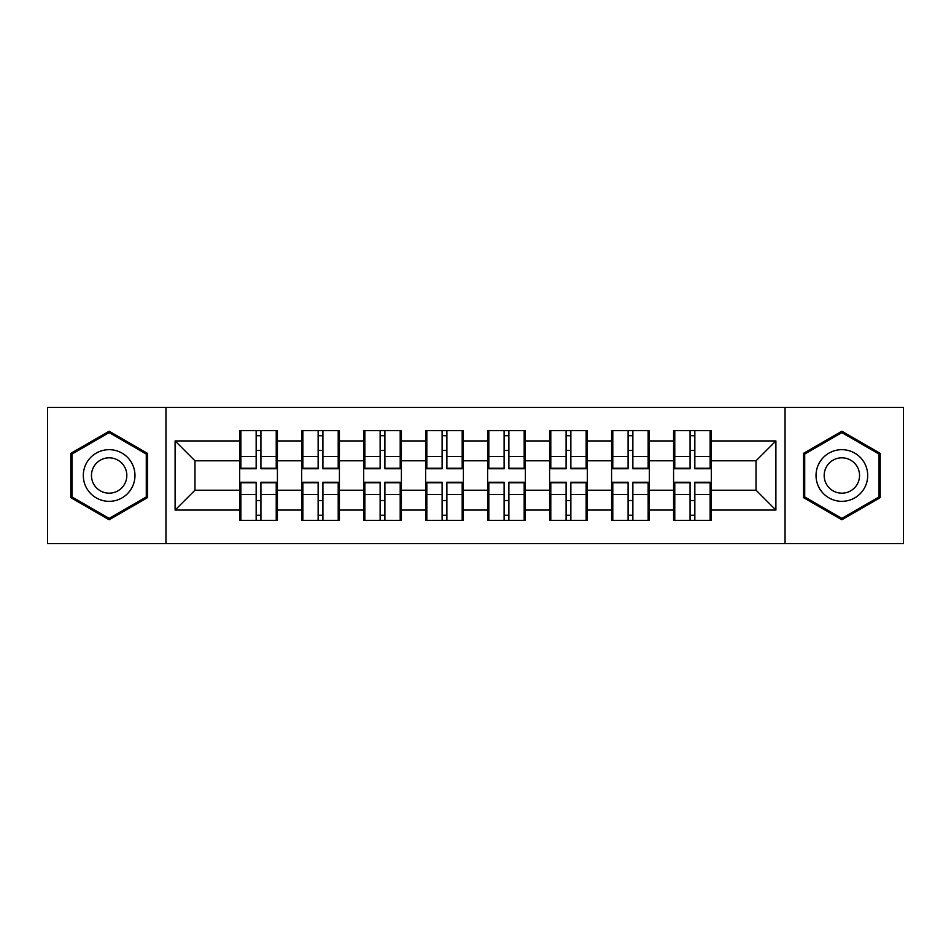 <?xml version="1.0" encoding="UTF-8"?>
<svg xmlns="http://www.w3.org/2000/svg" width="951" height="951" viewBox="0 0 951 951"><rect width="100%" height="100%" fill="white"/><g stroke="black" fill="none" stroke-linecap="round" stroke-linejoin="round"><path stroke-width="1.43" d="M785.039 543.651L903.45 543.651L903.45 407.349L785.039 407.349L785.039 543.651L165.961 543.651L165.961 407.349L47.55 407.349L47.55 543.651L165.961 543.651M711.324 500.737L710.135 500.737M674.77 500.737L673.581 500.737M673.581 450.263L674.77 450.263M710.135 450.263L711.324 450.263M711.324 445.104L710.135 445.104M674.77 445.104L673.581 445.104M673.581 505.896L674.77 505.896M710.135 505.896L711.324 505.896M649.343 500.737L648.154 500.737M612.789 500.737L611.588 500.737M611.588 450.263L612.789 450.263M648.154 450.263L649.343 450.263M649.343 445.104L648.154 445.104M612.789 445.104L611.588 445.104M611.588 505.896L612.789 505.896M648.154 505.896L649.343 505.896M587.349 500.737L586.161 500.737M550.795 500.737L549.607 500.737M549.607 450.263L550.795 450.263M586.161 450.263L587.349 450.263M587.349 445.104L586.161 445.104M550.795 445.104L549.607 445.104M549.607 505.896L550.795 505.896M586.161 505.896L587.349 505.896M525.368 500.737L524.179 500.737M488.814 500.737L487.613 500.737M487.613 450.263L488.814 450.263M524.179 450.263L525.368 450.263M525.368 445.104L524.179 445.104M488.814 445.104L487.613 445.104M487.613 505.896L488.814 505.896M524.179 505.896L525.368 505.896M463.387 500.737L462.186 500.737M426.821 500.737L425.632 500.737M425.632 450.263L426.821 450.263M462.186 450.263L463.387 450.263M463.387 445.104L462.186 445.104M426.821 445.104L425.632 445.104M425.632 505.896L426.821 505.896M462.186 505.896L463.387 505.896M401.393 500.737L400.205 500.737M364.839 500.737L363.651 500.737M363.651 450.263L364.839 450.263M400.205 450.263L401.393 450.263M401.393 445.104L400.205 445.104M364.839 445.104L363.651 445.104M363.651 505.896L364.839 505.896M400.205 505.896L401.393 505.896M339.412 500.737L338.211 500.737M302.846 500.737L301.657 500.737M301.657 450.263L302.846 450.263M338.211 450.263L339.412 450.263M339.412 445.104L338.211 445.104M302.846 445.104L301.657 445.104M301.657 505.896L302.846 505.896M338.211 505.896L339.412 505.896M785.039 407.349L165.961 407.349M756.033 490.205L756.033 460.795L711.324 460.795L711.324 490.205L756.033 490.205L775.897 510.069L775.897 440.931L711.324 440.931L711.324 430.601L673.581 430.601L673.581 460.795L649.343 460.795L649.343 490.205L673.581 490.205L673.581 460.795M775.897 510.069L711.324 510.069L711.324 520.399L673.581 520.399L673.581 510.069L649.343 510.069L649.343 520.399L611.588 520.399L611.588 510.069L587.349 510.069L587.349 520.399L549.607 520.399L549.607 510.069L525.368 510.069L525.368 520.399L487.613 520.399L487.613 510.069L463.387 510.069L463.387 520.399L425.632 520.399L425.632 510.069L401.393 510.069L401.393 520.399L363.651 520.399L363.651 510.069L339.412 510.069L339.412 520.399L301.657 520.399L301.657 510.069L277.419 510.069L277.419 520.399L239.676 520.399L239.676 510.069L175.103 510.069L175.103 440.931L239.676 440.931L239.676 460.795L194.967 460.795L194.967 490.205L239.676 490.205L239.676 460.795M673.581 440.931L649.343 440.931L649.343 430.601L611.588 430.601L611.588 440.931L587.349 440.931L587.349 430.601L549.607 430.601L549.607 440.931L525.368 440.931L525.368 430.601L487.613 430.601L487.613 440.931L463.387 440.931L463.387 430.601L425.632 430.601L425.632 440.931L401.393 440.931L401.393 430.601L363.651 430.601L363.651 440.931L339.412 440.931L339.412 430.601L301.657 430.601L301.657 440.931L277.419 440.931L277.419 430.601L239.676 430.601L239.676 440.931M673.581 490.205L673.581 510.069M649.343 490.205L649.343 510.069M649.343 440.931L649.343 460.795M587.349 490.205L611.588 490.205L611.588 460.795L587.349 460.795L587.349 510.069M611.588 490.205L611.588 510.069M611.588 440.931L611.588 460.795M587.349 440.931L587.349 460.795M525.368 490.205L549.607 490.205L549.607 460.795L525.368 460.795L525.368 510.069M549.607 490.205L549.607 510.069M549.607 440.931L549.607 460.795M525.368 440.931L525.368 460.795M463.387 490.205L487.613 490.205L487.613 460.795L463.387 460.795L463.387 510.069M487.613 490.205L487.613 510.069M487.613 440.931L487.613 460.795M463.387 440.931L463.387 460.795M401.393 490.205L425.632 490.205L425.632 460.795L401.393 460.795L401.393 510.069M425.632 490.205L425.632 510.069M425.632 440.931L425.632 460.795M401.393 440.931L401.393 460.795M339.412 490.205L363.651 490.205L363.651 460.795L339.412 460.795L339.412 510.069M363.651 490.205L363.651 510.069M363.651 440.931L363.651 460.795M339.412 440.931L339.412 460.795M277.419 490.205L301.657 490.205L301.657 460.795L277.419 460.795L277.419 510.069M301.657 490.205L301.657 510.069M301.657 440.931L301.657 460.795M277.419 440.931L277.419 460.795M277.419 500.737L276.23 500.737M240.865 500.737L239.676 500.737M239.676 450.263L240.865 450.263M276.23 450.263L277.419 450.263M277.419 445.104L276.23 445.104M240.865 445.104L239.676 445.104M239.676 505.896L240.865 505.896M276.23 505.896L277.419 505.896M239.676 490.205L239.676 510.069M194.967 490.205L175.103 510.069M175.103 440.931L194.967 460.795M711.324 490.205L711.324 510.069M711.324 440.931L711.324 460.795M775.897 440.931L756.033 460.795M109.139 431.219L70.79 453.365L70.79 497.635L109.139 519.781L147.488 497.635L147.488 453.365L109.139 431.219M803.512 497.635L841.861 519.781L880.21 497.635L880.21 453.365L841.861 431.219L803.512 453.365L803.512 497.635M276.23 430.601L276.23 468.748L260.931 468.748L260.931 430.601M256.164 430.601L256.164 468.748L240.865 468.748L240.865 430.601M256.164 435.76L260.931 435.76M260.931 450.465L256.164 450.465M240.865 520.399L240.865 482.252L256.164 482.252L256.164 520.399M260.931 520.399L260.931 482.252L276.23 482.252L276.23 520.399M260.931 515.24L256.164 515.24M256.164 500.535L260.931 500.535M109.139 449.668A25.832 25.832 0 0 0 83.308 475.5A25.832 25.832 0 0 0 109.139 501.332A25.832 25.832 0 0 0 134.971 475.5A25.832 25.832 0 0 0 109.139 449.668M109.139 457.823A17.677 17.677 0 0 0 91.462 475.5A17.677 17.677 0 0 0 109.139 493.177A17.677 17.677 0 0 0 126.828 475.5A17.677 17.677 0 0 0 109.139 457.823M146.288 496.945L109.139 518.402L71.991 496.945L71.991 454.055L109.139 432.598L146.288 454.055L146.288 496.945M864.233 462.59A25.832 25.832 0 0 0 828.951 453.128A25.832 25.832 0 0 0 819.489 488.41A25.832 25.832 0 0 0 854.771 497.872A25.832 25.832 0 0 0 864.233 462.59M857.172 466.656A17.677 17.677 0 0 0 833.017 460.189A17.677 17.677 0 0 0 826.55 484.344A17.677 17.677 0 0 0 850.705 490.811A17.677 17.677 0 0 0 857.172 466.656M841.861 518.402L804.712 496.945L804.712 454.055L841.861 432.598L879.009 454.055L879.009 496.945L841.861 518.402M338.211 430.601L338.211 468.748L322.912 468.748L322.912 430.601M318.145 430.601L318.145 468.748L302.846 468.748L302.846 430.601M318.145 435.76L322.912 435.76M322.912 450.465L318.145 450.465M400.205 430.601L400.205 468.748L384.905 468.748L384.905 430.601M380.138 430.601L380.138 468.748L364.839 468.748L364.839 430.601M380.138 435.76L384.905 435.76M384.905 450.465L380.138 450.465M462.186 430.601L462.186 468.748L446.887 468.748L446.887 430.601M442.12 430.601L442.12 468.748L426.821 468.748L426.821 430.601M442.12 435.76L446.887 435.76M446.887 450.465L442.12 450.465M524.179 430.601L524.179 468.748L508.88 468.748L508.88 430.601M504.113 430.601L504.113 468.748L488.814 468.748L488.814 430.601M504.113 435.76L508.88 435.76M508.88 450.465L504.113 450.465M586.161 430.601L586.161 468.748L570.862 468.748L570.862 430.601M566.095 430.601L566.095 468.748L550.795 468.748L550.795 430.601M566.095 435.76L570.862 435.76M570.862 450.465L566.095 450.465M302.846 520.399L302.846 482.252L318.145 482.252L318.145 520.399M322.912 520.399L322.912 482.252L338.211 482.252L338.211 520.399M322.912 515.24L318.145 515.24M318.145 500.535L322.912 500.535M364.839 520.399L364.839 482.252L380.138 482.252L380.138 520.399M384.905 520.399L384.905 482.252L400.205 482.252L400.205 520.399M384.905 515.24L380.138 515.24M380.138 500.535L384.905 500.535M426.821 520.399L426.821 482.252L442.12 482.252L442.12 520.399M446.887 520.399L446.887 482.252L462.186 482.252L462.186 520.399M446.887 515.24L442.12 515.24M442.12 500.535L446.887 500.535M488.814 520.399L488.814 482.252L504.113 482.252L504.113 520.399M508.88 520.399L508.88 482.252L524.179 482.252L524.179 520.399M508.88 515.24L504.113 515.24M504.113 500.535L508.88 500.535M550.795 520.399L550.795 482.252L566.095 482.252L566.095 520.399M570.862 520.399L570.862 482.252L586.161 482.252L586.161 520.399M570.862 515.24L566.095 515.24M566.095 500.535L570.862 500.535M648.154 430.601L648.154 468.748L632.855 468.748L632.855 430.601M628.088 430.601L628.088 468.748L612.789 468.748L612.789 430.601M628.088 435.76L632.855 435.76M632.855 450.465L628.088 450.465M612.789 520.399L612.789 482.252L628.088 482.252L628.088 520.399M632.855 520.399L632.855 482.252L648.154 482.252L648.154 520.399M632.855 515.24L628.088 515.24M628.088 500.535L632.855 500.535M710.135 430.601L710.135 468.748L694.836 468.748L694.836 430.601M690.069 430.601L690.069 468.748L674.77 468.748L674.77 430.601M690.069 435.76L694.836 435.76M694.836 450.465L690.069 450.465M674.77 520.399L674.77 482.252L690.069 482.252L690.069 520.399M694.836 520.399L694.836 482.252L710.135 482.252L710.135 520.399M694.836 515.24L690.069 515.24M690.069 500.535L694.836 500.535M256.164 456.492L240.865 456.492M256.164 468.237L240.865 468.237M276.23 456.492L260.931 456.492M276.23 468.237L260.931 468.237M260.931 494.508L276.23 494.508M260.931 482.763L276.23 482.763M240.865 494.508L256.164 494.508M240.865 482.763L256.164 482.763M318.145 456.492L302.846 456.492M318.145 468.237L302.846 468.237M338.211 456.492L322.912 456.492M338.211 468.237L322.912 468.237M380.138 456.492L364.839 456.492M380.138 468.237L364.839 468.237M400.205 456.492L384.905 456.492M400.205 468.237L384.905 468.237M442.12 456.492L426.821 456.492M442.12 468.237L426.821 468.237M462.186 456.492L446.887 456.492M462.186 468.237L446.887 468.237M504.113 456.492L488.814 456.492M504.113 468.237L488.814 468.237M524.179 456.492L508.88 456.492M524.179 468.237L508.88 468.237M566.095 456.492L550.795 456.492M566.095 468.237L550.795 468.237M586.161 456.492L570.862 456.492M586.161 468.237L570.862 468.237M322.912 494.508L338.211 494.508M322.912 482.763L338.211 482.763M302.846 494.508L318.145 494.508M302.846 482.763L318.145 482.763M384.905 494.508L400.205 494.508M384.905 482.763L400.205 482.763M364.839 494.508L380.138 494.508M364.839 482.763L380.138 482.763M446.887 494.508L462.186 494.508M446.887 482.763L462.186 482.763M426.821 494.508L442.12 494.508M426.821 482.763L442.12 482.763M508.88 494.508L524.179 494.508M508.88 482.763L524.179 482.763M488.814 494.508L504.113 494.508M488.814 482.763L504.113 482.763M570.862 494.508L586.161 494.508M570.862 482.763L586.161 482.763M550.795 494.508L566.095 494.508M550.795 482.763L566.095 482.763M628.088 456.492L612.789 456.492M628.088 468.237L612.789 468.237M648.154 456.492L632.855 456.492M648.154 468.237L632.855 468.237M632.855 494.508L648.154 494.508M632.855 482.763L648.154 482.763M612.789 494.508L628.088 494.508M612.789 482.763L628.088 482.763M690.069 456.492L674.77 456.492M690.069 468.237L674.77 468.237M710.135 456.492L694.836 456.492M710.135 468.237L694.836 468.237M694.836 494.508L710.135 494.508M694.836 482.763L710.135 482.763M674.77 494.508L690.069 494.508M674.77 482.763L690.069 482.763"/></g></svg>
